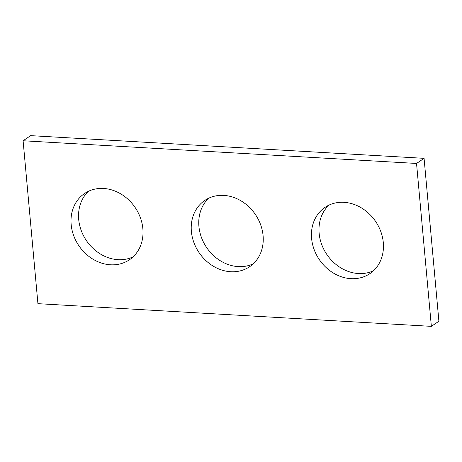 <?xml version="1.0" encoding="UTF-8"?>
<svg xmlns="http://www.w3.org/2000/svg" width="462" height="462" viewBox="0 0 462 462"><rect width="100%" height="100%" fill="white"/><g stroke="black" fill="none" stroke-linecap="round" stroke-linejoin="round"><path stroke-width="0.69" d="M37.924 303.667L431.364 326.357L416.539 163.456L23.1 140.76L37.924 303.667M23.1 140.76L30.636 135.643L424.076 158.333L438.9 321.24L431.364 326.357M424.076 158.333L416.539 163.456M373.498 270.738A40.015 34.009 55.8 0 1 319.138 233.304A40.015 34.009 55.8 0 1 328.932 205.134M253.286 263.802A40.015 34.009 55.8 0 1 198.92 226.374A40.015 34.009 55.8 0 1 208.714 198.198M133.068 256.866A40.015 34.009 55.8 0 1 78.707 219.438A40.015 34.009 55.8 0 1 88.502 191.262M383.293 242.562A40.015 34.009 -124.2 0 0 361.469 207.923A40.015 34.009 -124.2 0 0 324.965 207.392A40.015 34.009 -124.2 0 0 319.317 259.604A40.015 34.009 -124.2 0 0 369.935 273.596A40.015 34.009 -124.2 0 0 383.293 242.562M263.08 235.626A40.015 34.009 -124.2 0 0 241.256 200.987A40.015 34.009 -124.2 0 0 204.747 200.456A40.015 34.009 -124.2 0 0 199.099 252.668A40.015 34.009 -124.2 0 0 249.717 266.661A40.015 34.009 -124.2 0 0 263.08 235.626M142.862 228.696A40.015 34.009 -124.2 0 0 121.038 194.057A40.015 34.009 -124.2 0 0 84.529 193.526A40.015 34.009 -124.2 0 0 78.881 245.738A40.015 34.009 -124.2 0 0 129.499 259.725A40.015 34.009 -124.2 0 0 142.862 228.696"/></g></svg>
